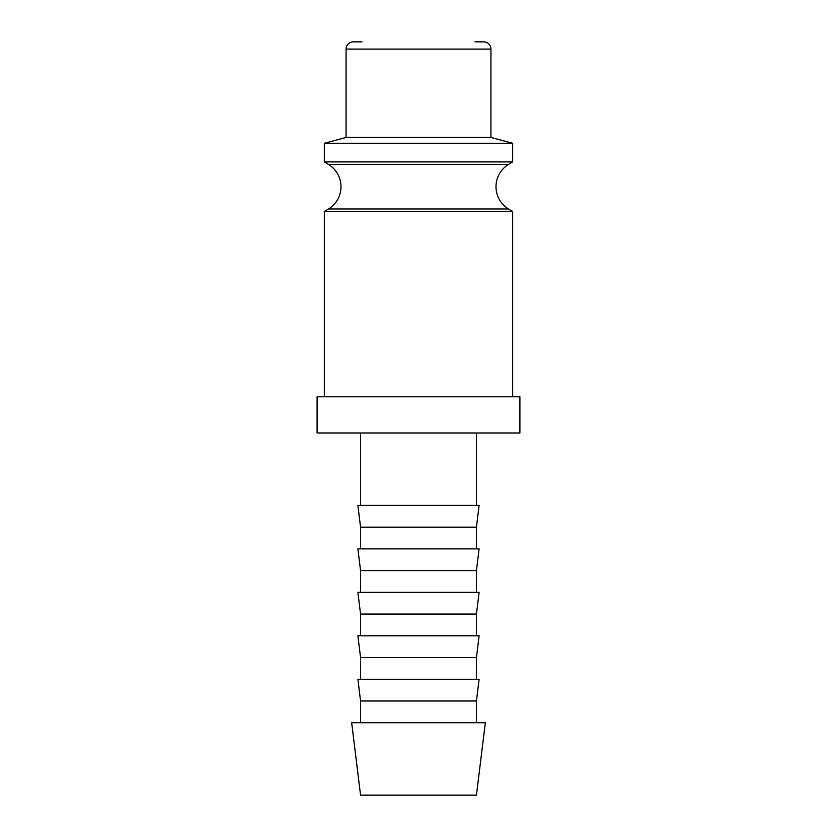<?xml version="1.0" encoding="UTF-8"?>
<svg xmlns="http://www.w3.org/2000/svg" width="837" height="837" viewBox="0 0 837 837"><rect width="100%" height="100%" fill="white"/><g stroke="black" fill="none" stroke-linecap="round" stroke-linejoin="round"><path stroke-width="1.26" d="M328.543 208.947L508.457 208.947A26.073 26.073 0 0 1 508.457 164.481L328.543 164.481A26.073 26.073 0 0 1 328.543 208.947L324.337 211.531L324.337 396.769M508.457 208.947L512.662 211.531L324.337 211.531M474.997 41.85L483.692 41.85A7.24 7.24 0 0 1 490.932 49.09L490.932 137.456L512.662 143.284L512.662 161.907L324.337 161.907L328.543 164.481M512.662 143.284L324.337 143.284L324.337 161.907M490.932 137.456L346.068 137.456L324.337 143.284M362.002 41.85L353.308 41.85A7.24 7.24 0 0 0 346.068 49.09L346.068 137.456M317.097 396.769L519.903 396.769L519.903 432.991L317.097 432.991L317.097 396.769M418.5 722.718L351.655 722.718L360.559 795.15L476.441 795.15L485.345 722.718L418.5 722.718M360.559 700.987L357.891 679.257L479.109 679.257L476.441 700.987L360.559 700.987L360.559 722.718M360.559 657.526L357.891 635.796L479.109 635.796L476.441 657.526L360.559 657.526L360.559 679.257M360.559 614.065L357.891 592.334L479.109 592.334L476.441 614.065L360.559 614.065L360.559 635.796M360.559 570.604L357.891 548.884L479.109 548.884L476.441 570.604L360.559 570.604L360.559 592.334M360.559 527.153L357.891 505.422L479.109 505.422L476.441 527.153L360.559 527.153L360.559 548.884M490.932 49.09L346.068 49.09M360.559 432.991L360.559 505.422M476.441 432.991L476.441 505.422M476.441 527.153L476.441 548.884M476.441 570.604L476.441 592.334M476.441 614.065L476.441 635.796M476.441 657.526L476.441 679.257M476.441 700.987L476.441 722.718M508.457 164.481L512.662 161.907M512.662 211.531L512.662 396.769"/></g></svg>
